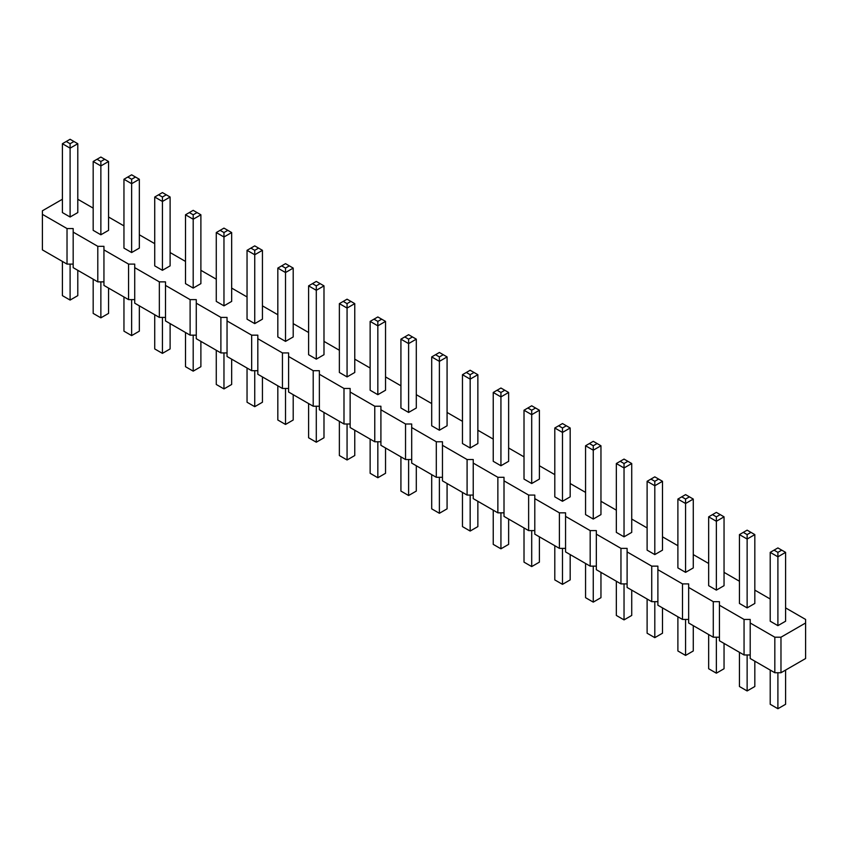 <?xml version="1.0" encoding="UTF-8"?>
<svg xmlns="http://www.w3.org/2000/svg" width="848" height="848" viewBox="0 0 848 848"><rect width="100%" height="100%" fill="white"/><g stroke="black" fill="none" stroke-linecap="round" stroke-linejoin="round"><path stroke-width="1.27" d="M62.402 199.248L42.4 210.792L42.4 214.343L67.024 228.557L73.172 228.557L73.172 232.108L97.796 246.323L103.944 246.323L103.944 249.884L128.567 264.099L134.726 264.099L134.726 267.65L159.339 281.865L165.498 281.865L165.498 285.416L190.111 299.63L196.27 299.63L196.27 303.181L220.893 317.396L227.041 317.396L227.041 320.947L251.665 335.161L257.824 335.161L257.824 338.712L282.437 352.927L288.596 352.927L288.596 356.489L313.209 370.703L319.367 370.703L319.367 374.254L343.991 388.469L350.139 388.469L350.139 392.02L374.763 406.234L380.911 406.234L380.911 409.785L405.535 424L411.693 424L411.693 427.551L436.307 441.766L442.465 441.766L442.465 445.317L467.089 459.531L473.237 459.531L473.237 463.093L497.861 477.297L504.009 477.297L504.009 480.858L528.633 495.073L534.791 495.073L534.791 498.624L559.404 512.839L565.563 512.839L565.563 516.39L590.176 530.604L596.335 530.604L596.335 534.155L620.959 548.37L627.107 548.37L627.107 551.921L651.73 566.135L657.889 566.135L657.889 569.697L682.502 583.901L688.661 583.901L688.661 587.463L713.274 601.677L719.433 601.677L719.433 605.228L744.056 619.443L750.204 619.443L750.204 658.525L774.828 672.74L780.976 672.74L805.6 658.525L805.6 619.443L785.598 607.889M780.976 672.74L780.976 637.208L805.6 622.994M42.4 214.343L42.4 249.884L67.024 264.099L73.172 264.099M73.172 232.108L73.172 267.65L97.796 281.865L103.944 281.865M103.944 249.884L103.944 285.416L128.567 299.63L134.726 299.63M134.726 267.65L134.726 303.181L159.339 317.396L165.498 317.396M165.498 285.416L165.498 320.947L190.111 335.161L196.27 335.161M196.27 303.181L196.27 338.712L220.893 352.927L227.041 352.927M227.041 320.947L227.041 356.489L251.665 370.703L257.824 370.703M257.824 338.712L257.824 374.254L282.437 388.469L288.596 388.469M288.596 356.489L288.596 392.02L313.209 406.234L319.367 406.234M319.367 374.254L319.367 409.785L343.991 424L350.139 424M350.139 392.02L350.139 427.551L374.763 441.766L380.911 441.766M380.911 409.785L380.911 445.317L405.535 459.531L411.693 459.531M411.693 427.551L411.693 463.093L436.307 477.307L442.465 477.307M442.465 445.317L442.465 480.858L467.089 495.073L473.237 495.073M473.237 463.093L473.237 498.624L497.861 512.839L504.009 512.839M504.009 480.858L504.009 516.39L528.633 530.604L534.791 530.604M534.791 498.624L534.791 534.155L559.404 548.37L565.563 548.37M565.563 516.39L565.563 551.921L590.176 566.135L596.335 566.135M596.335 534.155L596.335 569.697L620.959 583.901L627.107 583.901M627.107 551.921L627.107 587.463L651.73 601.677L657.889 601.677M657.889 569.697L657.889 605.228L682.502 619.443L688.661 619.443M688.661 587.463L688.661 622.994L713.274 637.208L719.433 637.208M719.433 605.228L719.433 640.759L744.056 654.974L750.204 654.974M770.207 599.006L754.826 590.123M739.435 581.24L724.044 572.358M708.663 563.475L693.272 554.592M677.891 545.709L662.5 536.826M647.109 527.944L631.728 519.05M616.337 510.167L600.956 501.285M585.565 492.402L570.174 483.519M554.793 474.636L539.402 465.753M524.011 456.871L508.63 447.988M493.239 439.105L477.859 430.222M462.467 421.339L447.076 412.446M431.696 403.563L416.304 394.68M400.924 385.798L385.533 376.915M370.141 368.032L354.761 359.149M339.37 350.266L323.989 341.384M308.598 332.501L293.207 323.618M277.826 314.735L262.435 305.852M247.044 296.959L231.663 288.076M216.272 279.193L200.891 270.311M185.5 261.428L170.109 252.545M154.728 243.662L139.337 234.779M123.956 225.897L108.565 217.014M93.174 208.131L77.793 199.248M750.204 622.994L774.828 637.208L780.976 637.208M377.837 394.68L377.837 325.833L370.141 321.392L370.141 390.239L377.837 394.68L385.533 390.239L385.533 321.392L377.837 325.833L377.837 321.392L381.685 319.177L385.533 321.392M400.924 339.158L400.924 408.005L408.609 412.446L416.304 408.005L416.304 339.158L408.609 343.599L408.609 339.158L404.761 336.942L400.924 339.158L408.609 343.599L408.609 412.446M462.467 374.699L462.467 443.546L470.163 447.988L477.859 443.546L477.859 374.699L470.163 379.141L470.163 374.699L466.315 372.473L462.467 374.699L470.163 379.141L470.163 447.988M439.391 430.222L439.391 361.365L431.696 356.923L431.696 425.781L439.391 430.222L447.076 425.781L447.076 356.923L439.391 361.365L439.391 356.923L443.239 354.708L447.076 356.923M277.826 268.095L277.826 336.942L285.511 341.384L293.207 336.942L293.207 268.095L285.511 272.537L285.511 268.095L281.674 265.869L277.826 268.095L285.511 272.537L285.511 341.384M316.293 359.149L316.293 290.302L308.598 285.861L308.598 354.708L316.293 359.149L323.989 354.708L323.989 285.861L316.293 290.302L316.293 285.861L320.141 283.635L323.989 285.861M347.065 376.915L347.065 308.068L339.37 303.626L339.37 372.473L347.065 376.915L354.761 372.473L354.761 303.626L347.065 308.068L347.065 303.626L350.913 301.4L354.761 303.626M70.098 217.014L70.098 148.156L62.402 143.715L62.402 212.572L70.098 217.014L77.793 212.572L77.793 143.715L70.098 148.156L70.098 143.715L73.946 141.499L77.793 143.715M93.174 161.491L93.174 230.338L100.87 234.779L108.565 230.338L108.565 161.491L100.87 165.932L100.87 161.491L97.022 159.265L93.174 161.491L100.87 165.932L100.87 234.779M123.956 179.257L123.956 248.104L131.641 252.545L139.337 248.104L139.337 179.257L131.641 183.698L131.641 179.257L127.794 177.031L123.956 179.257L131.641 183.698L131.641 252.545M193.196 288.076L193.196 219.229L185.5 214.788L185.5 283.635L193.196 288.076L200.891 283.635L200.891 214.788L193.196 219.229L193.196 214.788L197.043 212.572L200.891 214.788M154.728 197.022L154.728 265.869L162.424 270.311L170.109 265.869L170.109 197.022L162.424 201.464L162.424 197.022L158.576 194.796L154.728 197.022L162.424 201.464L162.424 270.311M254.739 323.618L254.739 254.76L247.044 250.319L247.044 319.177L254.739 323.618L262.435 319.177L262.435 250.319L254.739 254.76L254.739 250.319L258.587 248.104L262.435 250.319M216.272 232.553L216.272 301.4L223.967 305.852L231.663 301.4L231.663 232.553L223.967 236.995L223.967 232.553L220.12 230.338L216.272 232.553L223.967 236.995L223.967 305.852M493.239 392.465L493.239 461.312L500.935 465.753L508.63 461.312L508.63 392.465L500.935 396.906L500.935 392.465L497.087 390.239L493.239 392.465L500.935 396.906L500.935 465.753M554.793 427.996L554.793 496.843L562.489 501.285L570.174 496.843L570.174 427.996L562.489 432.438L562.489 427.996L558.641 425.781L554.793 427.996L562.489 432.438L562.489 501.285M531.707 483.519L539.402 479.078L539.402 410.231L531.707 414.672L531.707 410.231L527.859 408.005L524.011 410.231L531.707 414.672L531.707 483.519L524.011 479.078L524.011 410.231M708.663 516.835L708.663 585.682L716.359 590.123L724.044 585.682L724.044 516.835L716.359 521.276L716.359 516.835L712.511 514.609L708.663 516.835L716.359 521.276L716.359 590.123M685.576 572.358L685.576 503.511L677.891 499.069L677.891 567.916L685.576 572.358L693.272 567.916L693.272 499.069L685.576 503.511L685.576 499.069L689.424 496.843L693.272 499.069M624.033 536.826L624.033 467.969L616.337 463.527L616.337 532.385L624.033 536.826L631.728 532.385L631.728 463.527L624.033 467.969L624.033 463.527L627.88 461.312L631.728 463.527M654.804 554.592L662.5 550.151L662.5 481.304L654.804 485.745L654.804 481.304L650.957 479.078L647.109 481.304L654.804 485.745L654.804 554.592L647.109 550.151L647.109 481.304M585.565 445.762L585.565 514.609L593.261 519.05L600.956 514.609L600.956 445.762L593.261 450.203L593.261 445.762L589.413 443.546L585.565 445.762L593.261 450.203L593.261 519.05M777.902 625.654L777.902 556.807L770.207 552.366L770.207 621.213L777.902 625.654L785.598 621.213L785.598 552.366L777.902 556.807L777.902 552.366L781.75 550.151L785.598 552.366M739.435 534.6L739.435 603.447L747.13 607.889L754.826 603.447L754.826 534.6L747.13 539.042L747.13 534.6L743.283 532.374L739.435 534.6L747.13 539.042L747.13 607.889M774.828 672.74L774.828 637.208M744.056 654.974L744.056 619.443M713.274 637.208L713.274 601.677M682.502 619.443L682.502 583.901M651.73 601.677L651.73 566.135M620.959 583.901L620.959 548.37M590.176 566.135L590.176 530.604M559.404 548.37L559.404 512.839M528.633 530.604L528.633 495.073M497.861 512.839L497.861 477.297M467.089 495.073L467.089 459.531M436.307 477.307L436.307 441.766M405.535 459.531L405.535 424M374.763 441.766L374.763 406.234M343.991 424L343.991 388.469M313.209 406.234L313.209 370.703M282.437 388.469L282.437 352.927M251.665 370.703L251.665 335.161M220.893 352.927L220.893 317.396M190.111 335.161L190.111 299.63M159.339 317.396L159.339 281.865M128.567 299.63L128.567 264.099M97.796 281.865L97.796 246.323M67.024 264.099L67.024 228.557M385.533 447.988L385.533 473.301L377.837 477.742L377.837 441.766M377.837 477.742L370.141 473.301L370.141 439.105M416.304 465.753L416.304 491.077L408.609 495.518L400.924 491.077L400.924 456.871M408.609 495.518L408.609 459.531M477.859 501.285L477.859 526.608L470.163 531.049L462.467 526.608L462.467 492.402M470.163 531.049L470.163 495.073M447.076 483.519L447.076 508.842L439.391 513.284L439.391 477.307M439.391 513.284L431.696 508.842L431.696 474.636M293.207 394.68L293.207 420.004L285.511 424.445L277.826 420.004L277.826 385.798M285.511 424.445L285.511 388.469M323.989 412.457L323.989 437.769L316.293 442.211L316.293 406.234M316.293 442.211L308.598 437.769L308.598 403.563M354.761 430.222L354.761 455.535L347.065 459.976L347.065 424M347.065 459.976L339.37 455.535L339.37 421.339M77.793 270.311L77.793 295.634L70.098 300.075L70.098 264.099M70.098 300.075L62.402 295.634L62.402 261.428M108.565 288.076L108.565 313.4L100.87 317.841L93.174 313.4L93.174 279.193M100.87 317.841L100.87 281.865M139.337 305.852L139.337 331.165L131.641 335.607L123.956 331.165L123.956 296.959M131.641 335.607L131.641 299.63M200.891 341.384L200.891 366.696L193.196 371.148L193.196 335.161M193.196 371.148L185.5 366.696L185.5 332.501M170.109 323.618L170.109 348.931L162.424 353.372L154.728 348.931L154.728 314.735M162.424 353.372L162.424 317.396M262.435 376.915L262.435 402.238L254.739 406.68L254.739 370.703M254.739 406.68L247.044 402.238L247.044 368.032M231.663 359.149L231.663 384.473L223.967 388.914L216.272 384.473L216.272 350.266M223.967 388.914L223.967 352.927M508.63 519.061L508.63 544.374L500.935 548.815L493.239 544.374L493.239 510.167M500.935 548.815L500.935 512.839M570.174 554.592L570.174 579.905L562.489 584.346L554.793 579.905L554.793 545.709M562.489 584.346L562.489 548.37M539.402 536.826L539.402 562.139L531.707 566.581L524.011 562.139L524.011 527.944M531.707 566.581L531.707 530.604M724.044 643.431L724.044 668.743L716.359 673.185L708.663 668.743L708.663 634.548M716.359 673.185L716.359 637.208M693.272 625.654L693.272 650.978L685.576 655.419L685.576 619.443M685.576 655.419L677.891 650.978L677.891 616.772M631.728 590.123L631.728 615.447L624.033 619.888L624.033 583.901M624.033 619.888L616.337 615.447L616.337 581.24M662.5 607.889L662.5 633.212L654.804 637.654L647.109 633.212L647.109 599.006M654.804 637.654L654.804 601.677M600.956 572.358L600.956 597.681L593.261 602.122L585.565 597.681L585.565 563.475M593.261 602.122L593.261 566.135M785.598 670.079L785.598 704.285L777.902 708.727L777.902 672.74M777.902 708.727L770.207 704.285L770.207 670.079M754.826 661.196L754.826 686.509L747.13 690.95L739.435 686.509L739.435 652.313M747.13 690.95L747.13 654.974M370.141 321.392L377.837 316.951L381.685 319.177M373.989 319.177L377.837 321.392M416.304 339.158L412.457 336.942L408.609 339.158M404.761 336.942L408.609 334.716L412.457 336.942M477.859 374.699L474.011 372.473L470.163 374.699M466.315 372.473L470.163 370.258L474.011 372.473M431.696 356.923L439.391 352.482L443.239 354.708M435.543 354.708L439.391 356.923M293.207 268.095L289.359 265.869L285.511 268.095M281.674 265.869L285.511 263.654L289.359 265.869M308.598 285.861L316.293 281.419L320.141 283.635M312.446 283.635L316.293 285.861M339.37 303.626L347.065 299.185L350.913 301.4M343.217 301.4L347.065 303.626M62.402 143.715L70.098 139.273L73.946 141.499M66.25 141.499L70.098 143.715M108.565 161.491L104.717 159.265L100.87 161.491M97.022 159.265L100.87 157.05L104.717 159.265M139.337 179.257L135.489 177.031L131.641 179.257M127.794 177.031L131.641 174.815L135.489 177.031M185.5 214.788L193.196 210.346L197.043 212.572M189.348 212.572L193.196 214.788M170.109 197.022L166.261 194.796L162.424 197.022M158.576 194.796L162.424 192.581L166.261 194.796M247.044 250.319L254.739 245.878L258.587 248.104M250.891 248.104L254.739 250.319M231.663 232.553L227.815 230.338L223.967 232.553M220.12 230.338L223.967 228.112L227.815 230.338M508.63 392.465L504.783 390.239L500.935 392.465M497.087 390.239L500.935 388.024L504.783 390.239M570.174 427.996L566.326 425.781L562.489 427.996M558.641 425.781L562.489 423.555L566.326 425.781M539.402 410.231L531.707 405.789L527.859 408.005M535.554 408.005L531.707 410.231M724.044 516.835L720.206 514.609L716.359 516.835M712.511 514.609L716.359 512.393L720.206 514.609M677.891 499.069L685.576 494.628L689.424 496.843M681.739 496.843L685.576 499.069M616.337 463.527L624.033 459.086L627.88 461.312M620.185 461.312L624.033 463.527M662.5 481.304L654.804 476.852L650.957 479.078M658.652 479.078L654.804 481.304M600.956 445.762L597.109 443.546L593.261 445.762M589.413 443.546L593.261 441.32L597.109 443.546M770.207 552.366L777.902 547.925L781.75 550.151M774.054 550.151L777.902 552.366M754.826 534.6L750.978 532.374L747.13 534.6M743.283 532.374L747.13 530.159L750.978 532.374"/></g></svg>
